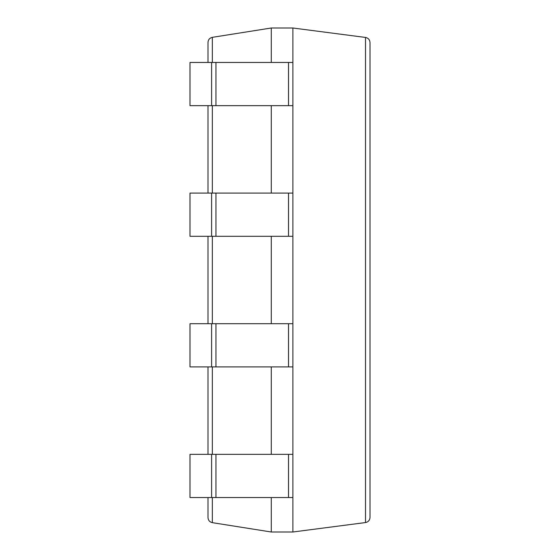 <?xml version="1.0" encoding="UTF-8"?>
<svg xmlns="http://www.w3.org/2000/svg" width="560" height="560" viewBox="0 0 560 560"><rect width="100%" height="100%" fill="white"/><g stroke="black" fill="none" stroke-linecap="round" stroke-linejoin="round"><path stroke-width="0.84" d="M211.603 62.454L211.603 105.658L190.001 105.658L190.001 62.454L292.88 62.454L292.88 28L271.278 28L212.338 37.338C209.657 37.982 208.208 39.669 207.998 42.42L207.998 62.454M271.278 497.546L271.278 532L212.338 522.662C209.657 522.018 208.208 520.331 207.998 517.58L207.998 497.546M271.278 28L271.278 62.454M271.278 105.658L271.278 193.088M271.278 236.285L271.278 323.715M271.278 366.912L271.278 454.342M207.998 105.658L207.998 193.088M207.998 236.285L207.998 323.715M207.998 366.912L207.998 454.342M271.278 532L292.88 532L365.519 522.557C368.284 521.969 369.775 520.268 369.999 517.454L369.999 42.546C369.775 39.732 368.284 38.031 365.519 37.443L365.519 522.557M211.603 105.658L292.88 105.658L292.88 532M292.88 28L365.519 37.443M211.603 497.546L190.001 497.546L190.001 454.342L211.603 454.342L211.603 497.546L292.88 497.546M211.603 454.342L292.88 454.342M211.603 366.912L190.001 366.912L190.001 323.715L211.603 323.715L211.603 366.912L292.88 366.912M211.603 323.715L292.88 323.715M211.603 236.285L190.001 236.285L190.001 193.088L211.603 193.088L211.603 236.285L292.88 236.285M211.603 193.088L292.88 193.088M292.88 62.454L292.88 105.658M212.338 37.338L212.338 62.454M212.338 105.658L212.338 193.088M212.338 236.285L212.338 323.715M212.338 366.912L212.338 454.342M212.338 497.546L212.338 522.662M215.957 454.342L215.957 497.546M288.519 454.342L288.519 497.546M215.957 323.715L215.957 366.912M288.519 323.715L288.519 366.912M215.957 193.088L215.957 236.285M288.519 193.088L288.519 236.285M215.957 62.454L215.957 105.658M288.519 62.454L288.519 105.658"/></g></svg>

